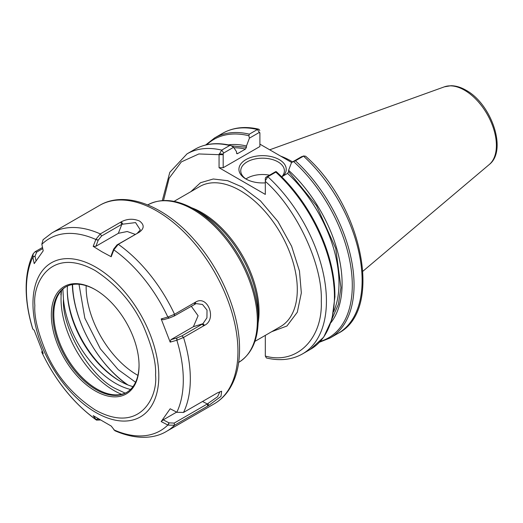 <?xml version="1.0" encoding="UTF-8"?>
<svg xmlns="http://www.w3.org/2000/svg" width="523" height="523" viewBox="0 0 523 523"><rect width="100%" height="100%" fill="white"/><g stroke="black" fill="none" stroke-linecap="round" stroke-linejoin="round"><path stroke-width="0.78" d="M280.648 156.122A80.843 46.678 60 0 1 292.566 161.888M283.27 175.905A23.646 13.65 0 0 0 279.295 159.646A23.646 13.65 0 0 0 245.856 159.646A23.646 13.65 0 0 0 245.856 178.951L245.856 178.951A23.646 13.65 0 0 0 265.318 182.854M281.799 176.754A21.822 12.598 0 0 0 284.401 170.786A21.822 12.598 0 0 0 278.007 161.875A21.822 12.598 0 0 0 254.224 159.142A21.822 12.598 0 0 0 240.75 170.786A21.822 12.598 0 0 0 246.523 179.324M269.548 175.179A21.822 12.598 0 0 0 245.954 178.951M194.497 209.357L200.433 212.783A81.699 47.168 -120 0 0 200.427 212.783A81.699 47.168 -120 0 1 258.199 312.839L258.199 319.69A90.087 52.012 60 0 0 194.497 209.357L194.497 209.357C176.702 199.27 161.058 197.818 147.571 204.996M259.898 144.139L291.605 162.444M264.886 335.622L265.318 335.871L265.318 356.065C296.515 364.969 322.861 339.061 321.285 301.039C322.861 264.841 296.515 208.507 265.318 181.389L265.318 194.419L219.065 167.713L223.177 167.713L259.898 146.518L259.898 132.75M291.566 162.47L301.523 156.717L302.033 157.122L301.523 156.717L303.503 156.129A115.491 66.683 60 0 1 362.119 280.433A115.491 66.683 60 0 1 338.198 333.301C383.83 310.335 362.511 205.899 305.563 156.181L303.503 156.129L295.436 160.79L291.566 162.47L288.611 170.315L288.611 171.577L316.559 205.774L335.74 248.412L340.95 287.617L338.394 304.281L332.19 318.468M231.682 145.93L246.47 147.251L246.47 145.989L249.425 138.137L259.382 132.391L257.401 129.514A115.491 66.683 60 0 0 222.706 133.267L214.639 137.922A115.491 66.683 60 0 1 249.334 134.169L257.401 129.514L258.813 129.207L259.833 130.456M219.065 167.713L219.065 154.684L198.845 153.958L181.344 161.895L169.132 178.212L163.522 200.518M333.687 311.558A102.508 59.184 -120 0 0 338.996 283.185A102.508 59.184 -120 0 0 287.578 173.414L281.707 176.8M287.578 173.414L288.611 171.577M265.318 178.323L265.318 181.389L265.318 178.323L265.834 177.323L267.815 176.735L265.383 180.657M275.817 172.113A115.491 66.683 60 0 1 334.432 296.417A115.491 66.683 60 0 1 310.512 349.286L302.51 353.908A115.491 66.683 -120 0 0 326.43 301.039A115.491 66.683 -120 0 0 267.815 176.735L275.817 172.113L276.294 171.662L275.726 171.616L265.834 177.323M246.47 147.251L245.444 149.081A102.508 59.184 -120 0 0 233.899 147.754M236.625 153.422A102.508 59.184 60 0 1 237.566 153.631L245.444 149.081M223.177 167.713L223.177 153.991L223.694 152.997L233.585 147.283L236.54 151.722L236.54 152.984L237.566 153.631L236.997 153.749M259.898 132.796L259.382 132.391L259.898 133.489M288.611 170.315A105.443 60.877 60 0 1 330.935 322.658M302.51 353.908C292.05 359.785 280.014 361.145 266.403 357.967L265.318 356.065M223.177 154.684L219.065 154.684L221.713 150.114A115.491 66.683 -120 0 0 187.018 153.873L169.812 172.309L162.313 200.584M223.694 152.997L221.713 150.114L229.715 145.499L230.656 145.401L233.585 147.283M228.296 144.878A105.443 60.877 60 0 1 246.47 145.989M249.425 138.137L248.856 135.738A114.583 66.153 -120 0 0 206.762 144.74M310.512 349.286L323.704 337.139L332.007 319.154L334.962 296.6L332.438 270.953L324.639 243.875L312.087 217.143L295.626 192.536L276.294 171.662M249.334 134.169L248.856 135.738M219.13 153.958L223.177 153.991M127.945 384.961A86.576 49.986 60 0 1 72.579 284.512M203.826 325.744L202.192 324.182L181.893 335.903L183.534 337.459L176.99 340.198L170.178 342.127L161.182 318.932L167.988 316.997L174.538 314.277L195.582 302.124C207.572 294.462 217.202 319.187 204.578 325.313L183.534 337.459A114.583 66.153 60 0 1 190.326 378.874A114.583 66.153 60 0 1 183.534 412.444L217.437 392.871L221.641 391.217L220.981 396.395L208.442 405.671L174.538 425.245L167.988 425.107L161.182 421.577L170.178 408.77L176.99 412.301L183.534 412.444M99.638 205.369C125.33 190.156 164.32 205.617 194 239.488C221.386 269.888 239.841 314.055 239.547 349.155C239.547 365.093 236.128 378.469 229.29 389.275C225.289 395.46 220.261 400.317 214.214 403.834A114.583 66.153 -120 0 0 237.945 351.378A114.583 66.153 -120 0 0 156.926 211.044A114.583 66.153 -120 0 0 99.638 205.369L52.012 232.866L43.102 239.684L41.827 244.163L43.213 250.824L34.211 263.625L32.825 256.97L33.211 253.733C28.49 263.657 26.137 275.176 26.15 288.291C26.183 301.222 28.379 314.768 32.746 328.934L34.211 330.275L43.213 353.47L41.762 352.175L42.108 351.018M62.865 289.108L63.466 299.215C61.609 327.81 89.851 376.318 115.518 388.615L125.134 393.133M139.576 221.059C144.433 224.785 144.355 228.486 139.34 232.166L118.296 244.313L113.909 249.726L111.196 256.754L101.88 251.74L93.192 246.359L95.905 239.331L100.305 233.925L121.349 221.778C127.377 218.692 133.457 218.451 139.576 221.059M100.115 419.995L96.487 420.113L93.192 415.648L111.196 426.042L114.903 430.743C136.98 440.399 155.109 438.372 166.595 431.331A114.583 66.153 60 0 0 174.538 425.245L174.179 423.094L169.007 422.852L167.837 425.029A110.941 64.054 60 0 1 113.851 429.854M127.069 384.614A87.982 50.796 60 0 1 72.311 284.558M95.193 390.884A62.021 35.806 60 0 1 51.339 314.924A62.021 35.806 60 0 1 95.193 289.605L95.193 289.605A62.021 35.806 60 0 1 139.053 365.564A62.021 35.806 60 0 1 95.193 390.884M95.585 289.827A60.93 35.178 -120 0 0 65.499 287.029A60.93 35.178 -120 0 0 56.164 335.851A60.93 35.178 -120 0 0 95.964 389.543A60.93 35.178 -120 0 0 126.429 392.564A60.93 35.178 -120 0 0 139.046 365.113M65.97 286.767A60.93 35.178 -120 0 0 56.647 298.273A60.93 35.178 -120 0 0 96.892 389.007A60.93 35.178 -120 0 0 112.262 394.61A60.93 35.178 -120 0 0 126.893 392.289M61.315 290.664A74.246 42.866 -120 0 0 60.864 294.887L61.511 290.455M130.541 389.439A74.024 42.736 60 0 1 115.518 383.307A74.024 42.736 60 0 1 63.466 299.215M67.421 286.055A74.024 42.736 -120 0 0 67.29 290.272A74.024 42.736 -120 0 0 119.63 380.934L119.63 380.934A74.024 42.736 -120 0 0 132.973 386.641M120.27 381.293A75.842 43.788 60 0 1 67.29 289.533M33.211 253.733L35.074 251.746L42.513 247.451M207.69 406.103L207.33 403.952L174.179 423.094M202.512 401.487L207.33 403.952L217.594 396.709L219.935 391.694M181.893 335.903L176.879 337.982L170.936 339.669L193.405 326.692L202.924 323.704L206.938 317.814L207.016 310.08L202.479 304.471L196.105 303.601L174.179 316.016L174.538 314.277A114.583 66.153 60 0 0 118.296 244.313L117.021 244.908L113.681 249.072L111.307 255.204L111.196 256.754M138.595 232.598L117.021 244.908M137.314 233.193L140.314 229.93L135.575 222.595L121.879 224.282L118.342 233.323L127.226 231.512L135.254 234.382M118.342 233.323L95.879 246.294L98.246 240.162L101.586 235.997L121.879 224.282L120.604 222.21M36.035 260.846L35.048 256.1L36.708 252.079L42.749 248.595M99.795 419.812L98.187 418.89L95.846 419.459A110.941 64.054 60 0 1 41.86 352.299L42.252 351.332M176.63 412.117L163.222 419.858L169.007 422.852M191.235 306.164L198.093 315.761L193.405 326.692M161.182 318.932L163.222 319.775L169.158 318.089L174.179 316.016M93.192 246.359L95.879 246.294M170.936 339.669L170.178 342.127M161.182 421.577L163.222 419.858M464.502 90.198A45.102 26.039 -120 0 0 444.393 86.831L450.944 85.713C455.86 85.752 460.868 87.249 465.973 90.204C491.326 103.783 507.676 150.382 489.253 164.536A45.102 26.039 -120 0 0 496.392 145.44A45.102 26.039 -120 0 0 464.502 90.198M254.891 341.395L280.557 326.574A80.843 46.678 -120 0 0 297.299 289.565A80.843 46.678 -120 0 0 240.135 190.555A80.843 46.678 -120 0 0 199.714 186.548L174.041 201.368M190.823 191.68L200.505 182.73L213.273 178.997L227.662 180.69L242.188 186.992L260.447 200.858L277.942 221.497L291.625 246.261L299.476 271.091L301.34 292.926L297.299 312.238L286.944 326.006L271.672 331.706M191.712 207.814A80.843 46.678 60 0 1 201.885 212.639A80.843 46.678 60 0 1 259.048 311.649A80.843 46.678 60 0 1 258.14 322.868M147.734 204.905A90.937 52.503 60 0 1 193.039 209.501A90.937 52.503 60 0 1 257.342 320.874A90.937 52.503 60 0 1 238.671 362.413M137.909 375.37A72.089 41.624 60 0 1 137.098 374.913A72.089 41.624 60 0 1 86.132 285.682M79.012 284.277L84.844 318.187L100.324 348.769L118.159 369.598L135.575 382.241M295.436 160.79A115.491 66.683 60 0 1 354.051 285.094A115.491 66.683 60 0 1 330.131 337.963L338.198 333.301M320.292 341.375A114.583 66.153 -120 0 0 350.913 267.377A114.583 66.153 -120 0 0 293.684 161.62M276.347 171.714A114.583 66.153 60 0 1 334.903 295.403M229.715 145.499A115.491 66.683 -120 0 0 195.02 149.251L187.018 153.873M176.728 338.021L176.839 340.238A110.941 64.054 60 0 1 183.298 379.96A110.941 64.054 60 0 1 176.839 412.229M32.857 329.098A110.941 64.054 60 0 1 26.398 289.376A110.941 64.054 60 0 1 32.857 257.113L35.08 256.244M34.845 305.399C32.419 283.61 50.522 245.712 95.193 270.554C116.904 284.754 132.999 303.34 143.479 326.306C152.33 347.18 156.351 363.439 155.547 375.089C157.972 396.872 139.863 434.77 95.193 409.934C73.488 395.728 57.393 377.142 46.913 354.182C38.061 333.308 34.034 317.043 34.845 305.399M95.886 267.188A88.988 51.378 60 0 1 158.809 376.174A88.988 51.378 60 0 1 95.886 412.503A88.988 51.378 60 0 1 32.962 303.517A88.988 51.378 60 0 1 95.886 267.188M61.577 290.376A74.874 43.226 -120 0 0 113.968 390.537A74.874 43.226 -120 0 0 121.565 394.29M113.622 249.229L113.851 249.876A110.941 64.054 60 0 1 167.837 317.043L169.007 318.134M52.012 232.866A114.583 66.153 60 0 1 100.305 233.925L101.586 235.997M208.442 405.671L208.102 403.495M204.578 325.313L202.924 323.704M195.582 302.124L195.242 303.909M194.831 302.562L194.471 304.294M139.34 232.166L138.026 232.735M121.349 221.778L122.67 223.864M41.86 244.306A110.941 64.054 60 0 1 95.846 239.482L98.187 240.319M36.708 252.079L35.074 251.746M95.905 419.544L98.246 418.975M41.827 352.267L42.226 351.286M167.988 425.107L169.158 422.93M176.99 340.198L176.879 337.982M113.909 249.726L113.681 249.072M167.988 316.997L169.158 318.089M95.905 239.331L98.246 240.162M32.825 256.97L35.048 256.1M444.393 86.831L269.698 149.8M489.253 164.536L362.916 271.221M222.706 133.267C233.166 127.383 245.202 126.03 258.813 129.207M301.614 156.678L304.013 155.9M319.507 342.212L330.131 337.963M214.639 137.922L205.644 144.995M230.656 145.401C217.117 142.197 205.238 143.479 195.02 149.251M238.514 362.504C251.471 354.417 258.035 340.146 258.199 319.69M214.214 403.834L166.595 431.331M41.762 352.175C55.523 380.894 73.763 403.547 96.487 420.113"/></g></svg>
